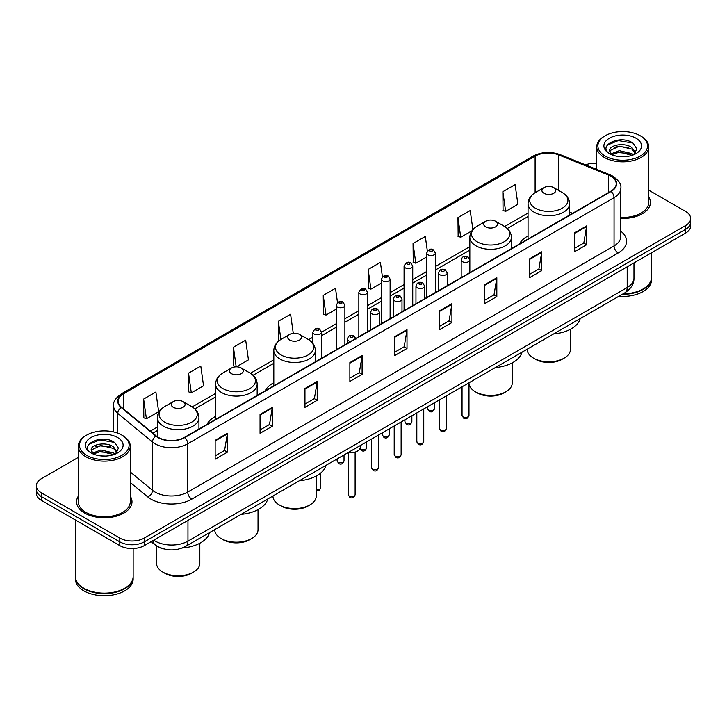 <?xml version="1.0" encoding="UTF-8"?>
<svg xmlns="http://www.w3.org/2000/svg" width="727" height="727" viewBox="0 0 727 727"><rect width="100%" height="100%" fill="white"/><g stroke="black" fill="none" stroke-linecap="round" stroke-linejoin="round"><path stroke-width="1.09" d="M215.601 416.317A30.598 17.666 0 0 0 206.986 424.386M273.815 382.711A30.598 17.666 0 0 0 265.201 390.781M528.047 235.93A30.598 17.666 0 0 0 519.432 243.999M163.684 548.876A17.321 9.996 180 0 1 155.424 545.223L151.116 541.67M78.307 457.383L41.421 478.684A17.321 9.996 0 0 0 36.35 485.754L36.35 493.297A17.321 9.996 0 0 0 41.421 500.367L119.801 545.613A17.321 9.996 0 0 0 144.291 545.613L685.579 233.103A17.321 9.996 0 0 0 690.65 226.033L690.65 222.262A17.321 9.996 0 0 1 685.579 229.332A17.321 9.996 0 0 0 690.65 222.262L690.65 218.491A17.321 9.996 0 0 0 685.579 211.421L648.693 190.129M36.35 485.754A17.321 9.996 0 0 0 41.421 492.824L119.801 538.071A17.321 9.996 0 0 0 144.291 538.071L144.291 541.842L685.579 229.332L144.291 541.842A17.321 9.996 0 0 1 119.801 541.842A17.321 9.996 0 0 0 144.291 541.842L144.291 545.613M41.421 492.824L41.421 496.596L119.801 541.842L41.421 496.596A17.321 9.996 0 0 1 36.35 489.525A17.321 9.996 0 0 0 41.421 496.596L41.421 500.367M78.307 496.214A27.708 15.994 0 0 0 76.58 501.775A27.708 15.994 0 0 0 84.695 513.089A27.708 15.994 0 0 0 114.893 516.561A27.708 15.994 0 0 0 131.996 501.775A27.708 15.994 0 0 0 130.269 496.214A27.708 15.994 0 0 1 131.996 501.775A27.708 15.994 0 0 1 114.893 516.561A27.708 15.994 0 0 1 84.695 513.089A27.708 15.994 0 0 1 76.58 501.775A27.708 15.994 0 0 1 78.307 496.214M610.789 176.17A18.475 10.669 180 0 1 616.205 183.704A18.475 10.669 180 0 1 610.789 191.246L184.458 437.39A18.475 10.669 180 0 1 156.26 435.964L121.563 407.356A18.475 10.669 180 0 1 118.228 401.24A18.475 10.669 180 0 1 123.635 393.698L535.108 156.132A18.475 10.669 180 0 1 558.772 154.942L608.326 174.971A18.475 10.669 180 0 1 610.789 176.17M611.116 175.979A18.938 10.932 0 0 0 608.59 174.753L559.036 154.715A18.938 10.932 0 0 0 534.79 155.941L123.308 393.507A18.938 10.932 0 0 0 121.191 407.511L155.887 436.118A18.938 10.932 0 0 0 184.785 437.581L611.116 191.437A18.938 10.932 0 0 0 611.116 175.979M215.156 440.362L215.156 459.219L227.406 452.149L227.406 433.292L215.156 440.362M215.156 455.874L224.588 450.422L227.351 433.919A4.616 2.663 -120 0 0 227.406 433.292M224.507 450.476L227.406 452.149M260.057 414.435L260.057 433.292L272.307 426.222L272.307 407.365L260.057 414.435M260.057 429.948L269.49 424.504L272.252 407.992A4.616 2.663 -120 0 0 272.307 407.365M269.408 424.55L272.307 426.222M304.958 388.509L304.958 407.365L317.208 400.295L317.208 381.439L304.958 388.509M304.958 404.021L314.391 398.578L317.163 382.066A4.616 2.663 -120 0 0 317.208 381.439M314.309 398.623L317.208 400.295M349.869 362.591L349.869 381.439L362.11 374.369L362.11 355.521L349.869 362.591M349.869 378.095L359.302 372.651L362.064 356.139A4.616 2.663 -120 0 0 362.11 355.521M359.211 372.697L362.11 374.369M574.385 232.967L574.385 251.824L586.625 244.745L586.625 225.897L574.385 232.967M574.385 248.47L583.817 243.027L586.58 226.524A4.616 2.663 -120 0 0 586.625 225.897M583.726 243.072L586.625 244.745M529.474 258.894L529.474 277.741L541.724 270.671L541.724 251.815L529.474 258.894M529.474 274.397L538.907 268.954L541.679 252.442A4.616 2.663 -120 0 0 541.724 251.815M538.825 268.999L541.724 270.671M484.573 284.811L484.573 303.668L496.823 296.598L496.823 277.741L484.573 284.811M484.573 300.324L494.006 294.88L496.768 278.368A4.616 2.663 -120 0 0 496.823 277.741M493.924 294.926L496.823 296.598M439.671 310.738L439.671 329.595L451.921 322.524L451.921 303.668L439.671 310.738M439.671 326.25L449.104 320.798L451.867 304.295A4.616 2.663 -120 0 0 451.921 303.668M449.022 320.852L451.921 322.524M394.77 336.665L394.77 355.521L407.011 348.451L407.011 329.595L394.77 336.665M394.77 352.168L404.203 346.724L406.966 330.222A4.616 2.663 -120 0 0 407.011 329.595M404.121 346.779L407.011 348.451M620.822 218.427A27.708 15.994 0 0 0 650.42 202.47A27.708 15.994 0 0 0 648.693 196.899A27.708 15.994 0 0 1 650.42 202.47A27.708 15.994 0 0 1 620.822 218.427M144.291 538.071L685.579 225.561A17.321 9.996 0 0 0 690.65 218.491M596.731 163.302A17.321 9.996 0 0 0 585.517 164.865M236.357 366.835L248.452 359.847L245.69 340.154L233.449 347.224L233.64 365.963M188.538 373.142L191.31 392.844L203.551 385.773L200.788 366.072L188.538 373.142L188.738 391.889M143.637 399.068L146.4 418.77L158.65 411.7L155.887 391.998L143.637 399.068L143.837 417.807M382.42 276.778L380.403 262.374L368.153 269.444L368.353 288.192M427.349 251.033L425.304 236.457L413.054 243.527L413.254 262.265M472.886 229.605L470.205 210.53L457.955 217.6L458.155 236.339M502.866 191.674L505.628 211.375L517.869 204.305L515.107 184.603L502.866 191.674L503.057 210.412M293.272 333.302L290.591 314.228L278.35 321.298L278.541 340.036M337.501 302.596L335.492 288.301L323.251 295.371L323.451 314.109M323.251 295.371L326.014 315.073L336.228 309.175M326.014 315.073L323.251 314.037M368.153 269.444L370.915 289.146L381.457 283.067M370.915 289.146L368.153 288.11M413.054 243.527L415.817 263.219L426.685 256.949M415.817 263.219L413.054 262.193M457.955 217.6L460.727 237.302L471.923 230.832M460.727 237.302L457.955 236.266M505.628 211.375L502.866 210.339M279.504 340.39L278.35 339.963M278.35 321.298L280.895 339.482M235.993 366.844L233.449 365.89M233.449 347.224L236.193 366.835M191.31 392.844L188.538 391.817M146.4 418.77L143.637 417.734M605.164 156.041A24.827 14.331 0 0 0 640.269 156.041A24.827 14.331 0 0 0 640.269 135.767L641.087 136.24A25.981 14.994 0 0 1 648.693 146.845A25.981 14.994 0 0 1 632.654 160.703A25.981 14.994 0 0 1 604.346 157.45A25.981 14.994 0 0 1 596.731 146.845A25.981 14.994 0 0 1 604.346 136.24L605.164 135.767A24.827 14.331 0 0 0 605.164 156.041M620.822 217.428A25.981 14.994 0 0 0 648.693 202.47L648.693 146.845M623.066 293.844A28.862 16.666 0 0 0 643.122 288.964A28.862 16.666 0 0 0 651.574 277.178L651.574 252.732M622.948 293.917A28.58 16.494 0 0 0 642.922 289.082A28.58 16.494 0 0 0 643.022 289.019M622.248 294.317A28.862 16.666 0 0 0 651.574 277.65A28.862 16.666 0 0 0 651.574 277.414M618.831 296.289A28.862 16.666 0 0 0 651.574 279.768L651.574 277.65M619.558 156.623L623.957 156.75M610.934 153.86L619.331 150.653L631.945 153.597L633.471 154.824M611.707 154.66L619.331 152.143L632.217 155.287M609.662 150.698L611.825 154.769M609.689 151.098C608.281 145.291 624.211 141.838 631.945 147.608L635.689 152.788M609.744 151.461L610.107 150.489L619.331 146.163L631.945 149.108L635.398 153.179M633.917 154.642L636.861 148.853L633.135 143.228C619.922 133.732 596.458 146.245 610.008 153.915L610.68 154.324M636.025 138.221A18.82 10.869 0 0 0 609.399 138.221A18.82 10.869 0 0 0 609.399 153.588A18.82 10.869 0 0 0 636.025 153.588A18.82 10.869 0 0 0 636.025 138.221M612.107 155.151L609.717 151.316M641.087 136.24L640.269 135.767A24.827 14.331 0 0 0 605.164 135.767M607.254 145.118L618.304 140.584L632.881 143.055M614.161 147.317L618.304 146.563L628.71 147.463M614.161 153.306L618.304 152.552L628.71 153.442M527.175 349.205L527.175 349.296A21.646 12.495 0 0 0 533.518 358.138L535.563 359.311A18.766 10.832 0 0 0 562.098 359.311L564.134 358.138A21.646 12.495 0 0 0 570.477 349.296L570.477 329.24M535.563 359.311L533.518 358.138A21.646 12.495 0 0 0 564.134 358.138M543.932 193.273A6.925 3.998 0 0 0 553.729 193.273A6.925 3.998 0 0 0 553.729 187.621L562.325 192.582A19.093 11.023 0 0 1 562.325 208.176A19.093 11.023 0 0 1 535.326 208.176A19.093 11.023 0 0 1 535.326 192.582C530.628 195.381 528.202 199.089 528.047 203.714A20.783 11.995 0 0 0 534.136 212.193A20.783 11.995 0 0 0 556.782 214.801A20.783 11.995 0 0 0 569.614 203.714C569.459 199.089 567.033 195.381 562.325 192.582L553.729 187.621A6.925 3.998 0 0 0 543.932 187.621A6.925 3.998 0 0 0 543.932 193.273M553.592 333.957A31.752 18.329 0 0 0 580.219 318.58M468.979 383.229A21.646 12.495 0 0 0 475.313 391.744L477.348 392.925A18.766 10.832 0 0 0 503.884 392.925L505.928 391.744A21.646 12.495 0 0 0 512.262 382.902L512.262 362.846M477.348 392.925L475.313 391.744A21.646 12.495 0 0 0 505.928 391.744M485.718 226.888A6.925 3.998 0 0 0 495.514 226.888A6.925 3.998 0 0 0 495.514 221.226L504.12 226.197A19.093 11.023 0 0 1 504.12 241.782A19.093 11.023 0 0 1 477.121 241.782A19.093 11.023 0 0 1 477.112 226.197C472.414 228.987 469.987 232.695 469.833 237.32A20.783 11.995 0 0 0 475.921 245.808A20.783 11.995 0 0 0 498.568 248.407A20.783 11.995 0 0 0 511.399 237.32C511.245 232.695 508.818 228.987 504.12 226.197L495.514 221.226A6.925 3.998 0 0 0 485.718 221.226A6.925 3.998 0 0 0 485.718 226.888M495.378 367.562A31.752 18.329 0 0 0 522.004 352.186M272.943 495.987L272.943 496.078A21.646 12.495 0 0 0 279.286 504.911L281.331 506.092A18.766 10.832 0 0 0 307.857 506.092L309.902 504.911A21.646 12.495 0 0 0 316.245 496.078L316.245 476.021M281.331 506.092L279.286 504.911A21.646 12.495 0 0 0 309.902 504.911M289.691 340.054A6.925 3.998 0 0 0 299.497 340.054A6.925 3.998 0 0 0 299.497 334.402L308.094 339.364A19.093 11.023 0 0 1 308.094 354.958A19.093 11.023 0 0 1 281.095 354.958A19.093 11.023 0 0 1 281.095 339.364C276.396 342.163 273.961 345.87 273.815 350.496A20.783 11.995 0 0 0 279.895 358.974A20.783 11.995 0 0 0 302.55 361.583A20.783 11.995 0 0 0 315.373 350.496C315.227 345.87 312.792 342.163 308.094 339.364L299.497 334.402A6.925 3.998 0 0 0 289.691 334.402A6.925 3.998 0 0 0 289.691 340.054M299.36 480.738A31.752 18.329 0 0 0 325.987 465.362M214.738 529.592L214.738 529.683A21.646 12.495 0 0 0 221.072 538.525L223.116 539.698A18.766 10.832 0 0 0 249.652 539.698L251.687 538.525A21.646 12.495 0 0 0 258.03 529.683L258.03 509.627M223.116 539.698L221.072 538.525A21.646 12.495 0 0 0 251.687 538.525M231.486 373.66A6.925 3.998 0 0 0 241.282 373.66A6.925 3.998 0 0 0 241.282 368.007L249.879 372.969A19.093 11.023 0 0 1 249.888 372.969A19.093 11.023 0 0 1 249.879 388.563A19.093 11.023 0 0 1 222.88 388.563A19.093 11.023 0 0 1 222.88 372.969C218.182 375.768 215.755 379.476 215.601 384.101A20.783 11.995 0 0 0 221.69 392.589A20.783 11.995 0 0 0 244.336 395.188A20.783 11.995 0 0 0 257.167 384.101C257.013 379.476 254.586 375.768 249.888 372.969L241.282 368.007A6.925 3.998 0 0 0 231.486 368.007A6.925 3.998 0 0 0 231.486 373.66M241.146 514.343A31.752 18.329 0 0 0 267.772 498.967M156.523 546.032L156.523 563.289A21.646 12.495 0 0 0 162.866 572.131L164.902 573.312A18.766 10.832 0 0 0 191.437 573.312L193.482 572.131A21.646 12.495 0 0 0 199.825 563.289L199.825 543.233M164.902 573.312L162.866 572.131A21.646 12.495 0 0 0 193.482 572.131M173.271 407.274A6.925 3.998 0 0 0 183.068 407.274A6.925 3.998 0 0 0 183.068 401.613L191.674 406.584A19.093 11.023 0 0 1 191.674 422.169A19.093 11.023 0 0 1 164.675 422.169A19.093 11.023 0 0 1 164.675 406.584C159.967 409.374 157.541 413.081 157.386 417.707A20.783 11.995 0 0 0 163.475 426.195A20.783 11.995 0 0 0 186.13 428.794A20.783 11.995 0 0 0 198.953 417.707C198.798 413.081 196.372 409.374 191.674 406.584L183.068 401.613A6.925 3.998 0 0 0 173.271 401.613A6.925 3.998 0 0 0 173.271 407.274M182.268 548.004A31.752 18.329 0 0 0 209.567 532.573M86.731 455.347A24.827 14.331 0 0 0 121.836 455.347A24.827 14.331 0 0 0 121.836 435.082L122.654 435.555A25.981 14.994 0 0 1 130.269 446.16A25.981 14.994 0 0 1 114.23 460.018A25.981 14.994 0 0 1 85.913 456.765A25.981 14.994 0 0 1 78.307 446.16A25.981 14.994 0 0 1 85.913 435.555L86.731 435.082A24.827 14.331 0 0 0 86.731 455.347M78.307 446.16L78.307 501.775A25.981 14.994 0 0 0 85.913 512.381A25.981 14.994 0 0 0 114.23 515.634A25.981 14.994 0 0 0 130.269 501.775L130.269 446.16M124.599 588.334A28.58 16.494 0 0 1 124.49 588.388A28.58 16.494 0 0 1 84.078 588.388L83.878 588.27A28.862 16.666 0 0 0 124.699 588.27A28.862 16.666 0 0 0 133.15 576.493L133.15 548.521M75.426 576.729A28.862 16.666 0 0 0 75.426 576.965A28.862 16.666 0 0 0 83.878 588.743A28.862 16.666 0 0 0 115.329 592.36A28.862 16.666 0 0 0 133.15 576.965A28.862 16.666 0 0 0 133.15 576.729M75.426 576.965L75.426 579.083A28.862 16.666 0 0 0 83.878 590.869A28.862 16.666 0 0 0 115.329 594.477A28.862 16.666 0 0 0 133.15 579.083L133.15 576.965M101.135 455.929L105.533 456.056M92.502 453.166L100.908 449.958L113.512 452.912L115.039 454.139M93.274 453.975L100.908 451.458L113.794 454.593M91.239 450.004L93.392 454.075M91.266 450.413C89.857 444.597 105.788 441.153 113.512 446.923L117.265 452.103M91.32 450.767L91.684 449.804L100.908 445.469L113.512 448.423L116.965 452.494M115.484 453.948L118.437 448.159L114.702 442.543C101.498 433.047 78.025 445.551 91.584 453.23L92.256 453.639M117.601 437.527A18.82 10.869 0 0 0 90.975 437.527A18.82 10.869 0 0 0 90.975 452.903A18.82 10.869 0 0 0 117.601 452.903A18.82 10.869 0 0 0 117.601 437.527M93.683 454.466L91.293 450.622M75.426 519.996L75.426 576.493A28.862 16.666 0 0 0 83.878 588.27L84.078 588.388M122.654 435.555L121.836 435.082A24.827 14.331 0 0 0 86.731 435.082M88.83 444.424L99.881 439.89L114.448 442.37M95.737 446.632L99.881 445.878L110.286 446.769M95.737 452.621L99.881 451.867L110.286 452.757M153.76 540.152A23.091 13.331 0 0 0 155.314 541.133A23.091 13.331 0 0 0 187.966 541.133L627.201 287.547A23.091 13.331 0 0 0 633.971 278.123C634.135 283.848 631.081 288.755 624.811 292.836L185.576 546.422A11.55 6.67 60 0 0 187.966 541.133L187.966 520.396M627.201 266.809L627.201 287.547A11.55 6.67 60 0 1 624.811 292.836M152.824 540.688A11.55 7.724 129.5 0 0 154.842 544.441L151.334 541.551M685.579 233.103L685.579 225.561M119.801 545.613L119.801 538.071M620.822 231.213A28.862 16.666 180 0 1 618.141 252.996L191.81 499.14A5.771 3.335 60 0 1 187.72 492.07L614.061 245.926A23.091 13.331 0 0 0 620.822 236.502L620.822 188.229A23.091 13.331 180 0 1 614.061 197.662A5.771 3.335 -120 0 0 611.116 191.437M191.81 499.14A28.862 16.666 180 0 1 150.989 499.14A28.862 16.666 180 0 1 147.754 496.914L130.269 482.492M155.887 436.118A5.771 3.862 129.5 0 0 152.479 442.025L152.479 490.289A23.091 13.331 0 0 0 155.069 492.07A23.091 13.331 0 0 0 187.72 492.07L187.72 443.797A23.091 13.331 180 0 1 152.479 442.025L117.783 413.409A23.091 13.331 180 0 1 113.603 405.766L113.603 431.929M620.822 188.229C621.594 184.622 618.941 180.605 612.861 176.161L609.826 174.689A5.771 2.708 112 0 0 608.59 174.753M609.826 174.689L560.272 154.66C550.712 151.271 541.633 151.761 533.045 156.132A5.771 3.335 60 0 1 534.79 155.941M123.308 393.507A5.771 3.335 -120 0 0 121.563 393.698C115.575 398.005 112.921 402.022 113.603 405.766M121.191 407.511A5.771 3.862 129.5 0 0 117.783 413.409L117.783 433.183M560.272 154.66A5.771 2.708 112 0 0 559.036 154.715M184.785 437.581A5.771 3.335 60 0 1 187.72 443.797L614.061 197.662L614.061 245.926A5.771 3.335 60 0 0 618.141 252.996M130.269 471.968L152.479 490.289A5.771 3.862 -50.5 0 1 147.754 496.914M123.635 393.698L123.635 409.065M608.326 174.971L608.326 192.673M558.772 154.942L558.772 190.529M572.576 213.311L569.614 212.111M535.108 156.132L535.108 192.71M528.047 213.002L504.647 226.515M469.833 246.617L435.346 266.527M426.685 271.525L412.736 279.577M404.076 284.584L390.117 292.636M381.457 297.634L367.508 305.694M358.847 310.693L344.889 318.753M336.228 323.751L321.498 332.257M312.837 337.255L308.63 339.682M273.815 359.783L250.415 373.296M215.601 393.398L192.21 406.902M157.386 427.003L150.335 431.075M394.77 337.264L406.966 330.222M439.671 311.338L451.867 304.295M484.573 285.411L496.768 278.368M529.474 259.484L541.679 252.442M574.385 233.558L586.58 226.524M349.869 363.182L362.064 356.139M304.958 389.109L317.163 382.066M260.057 415.035L272.252 407.992M215.156 440.962L227.351 433.919M468.979 415.453C467.834 418.57 466.062 419.479 463.662 418.189L462.045 415.453A3.462 1.999 0 0 0 463.063 416.862A3.462 1.999 0 0 0 466.834 417.298A3.462 1.999 0 0 0 468.979 415.453L468.979 382.802M462.454 261.665A4.326 2.499 180 0 1 461.182 259.902C462.29 256.349 464.553 255.322 467.979 256.813L469.842 259.902A4.326 2.499 180 0 1 467.17 262.211A4.326 2.499 180 0 1 462.454 261.665M466.534 256.958A1.445 0.836 0 0 0 464.489 256.958A1.445 0.836 0 0 0 464.489 258.13A1.445 0.836 0 0 0 466.534 258.13A1.445 0.836 0 0 0 466.534 256.958M446.36 428.512C445.224 431.62 443.452 432.538 441.044 431.247L439.435 428.512A3.462 1.999 0 0 0 440.444 429.921A3.462 1.999 0 0 0 444.224 430.357A3.462 1.999 0 0 0 446.36 428.512L446.36 395.861M439.835 274.724A4.326 2.499 180 0 1 438.563 272.961C439.671 269.408 441.934 268.381 445.36 269.871L447.223 272.961A4.326 2.499 180 0 1 444.551 275.269A4.326 2.499 180 0 1 439.835 274.724M443.915 270.017A1.445 0.836 0 0 0 441.88 270.017A1.445 0.836 0 0 0 441.88 271.189A1.445 0.836 0 0 0 443.915 271.189A1.445 0.836 0 0 0 443.915 270.017M423.75 441.562C422.605 444.679 420.833 445.596 418.434 444.297L416.816 441.562A3.462 1.999 0 0 0 417.834 442.979A3.462 1.999 0 0 0 421.605 443.415A3.462 1.999 0 0 0 423.75 441.562L423.75 408.919M417.216 287.783A4.326 2.499 180 0 1 415.953 286.011C417.062 282.467 419.325 281.431 422.741 282.93L424.613 286.011A4.326 2.499 180 0 1 421.942 288.328A4.326 2.499 180 0 1 417.216 287.783M421.306 283.067A1.445 0.836 0 0 0 419.261 283.067A1.445 0.836 0 0 0 419.261 284.248A1.445 0.836 0 0 0 421.306 284.248A1.445 0.836 0 0 0 421.306 283.067M401.131 454.62C399.986 457.737 398.214 458.646 395.815 457.356L394.207 454.62A3.462 1.999 0 0 0 395.215 456.038A3.462 1.999 0 0 0 398.996 456.465A3.462 1.999 0 0 0 401.131 454.62L401.131 421.978M394.607 300.842A4.326 2.499 180 0 1 393.334 299.07C394.443 295.516 396.706 294.49 400.132 295.98L401.995 299.07A4.326 2.499 180 0 1 399.323 301.378A4.326 2.499 180 0 1 394.607 300.842M398.687 296.125A1.445 0.836 0 0 0 396.642 296.125A1.445 0.836 0 0 0 396.642 297.307A1.445 0.836 0 0 0 398.687 297.307A1.445 0.836 0 0 0 398.687 296.125M378.513 467.679C377.377 470.796 375.605 471.705 373.196 470.414L371.588 467.679A3.462 1.999 0 0 0 372.606 469.088A3.462 1.999 0 0 0 376.377 469.524A3.462 1.999 0 0 0 378.513 467.679L378.513 435.028M371.988 313.9A4.326 2.499 180 0 1 370.725 312.128C371.833 308.575 374.096 307.548 377.513 309.039L379.385 312.128A4.326 2.499 180 0 1 376.713 314.437A4.326 2.499 180 0 1 371.988 313.9M376.077 309.184A1.445 0.836 0 0 0 374.032 309.184A1.445 0.836 0 0 0 374.032 310.356A1.445 0.836 0 0 0 376.077 310.356A1.445 0.836 0 0 0 376.077 309.184M355.121 494.614C353.985 497.731 352.213 498.64 349.814 497.35L348.197 494.614A3.462 1.999 0 0 0 349.214 496.032A3.462 1.999 0 0 0 352.986 496.459A3.462 1.999 0 0 0 355.121 494.614L355.121 452.294M350.578 341.49A4.326 2.499 180 0 1 348.596 340.836A4.326 2.499 180 0 1 347.333 339.064C348.442 335.51 350.705 334.484 354.122 335.974L355.994 339.064M352.686 336.119A1.445 0.836 0 0 0 350.641 336.119A1.445 0.836 0 0 0 350.641 337.301A1.445 0.836 0 0 0 352.686 337.301A1.445 0.836 0 0 0 352.686 336.119M348.787 452.194A8.66 4.998 0 0 0 360.319 447.478L360.319 445.533M357.575 451.131A8.079 4.662 180 0 1 348.642 452.276M428.567 410.01A3.462 1.999 0 0 0 432.347 410.437A3.462 1.999 0 0 0 434.482 408.592C433.337 411.709 431.565 412.618 429.166 411.328L427.558 408.592A3.462 1.999 0 0 0 428.567 410.01M435.346 292.545L435.346 253.041A4.326 2.499 180 0 1 432.674 255.35A4.326 2.499 180 0 1 427.958 254.813A4.326 2.499 180 0 1 426.685 253.041L426.685 297.543M429.993 251.278A1.445 0.836 0 0 0 432.038 251.278A1.445 0.836 0 0 0 432.038 250.097A1.445 0.836 0 0 0 429.993 250.097A1.445 0.836 0 0 0 429.993 251.278M405.957 423.069A3.462 1.999 0 0 0 409.728 423.496A3.462 1.999 0 0 0 411.864 421.651C410.728 424.768 408.956 425.677 406.547 424.386L404.939 421.651A3.462 1.999 0 0 0 405.957 423.069M412.736 305.594L412.736 266.1A4.326 2.499 180 0 1 410.064 268.408A4.326 2.499 180 0 1 405.339 267.872A4.326 2.499 180 0 1 404.076 266.1L404.076 310.602M407.384 264.337A1.445 0.836 0 0 0 409.419 264.337A1.445 0.836 0 0 0 409.419 263.156A1.445 0.836 0 0 0 407.384 263.156A1.445 0.836 0 0 0 407.384 264.337M383.338 436.118A3.462 1.999 0 0 0 387.109 436.554A3.462 1.999 0 0 0 389.254 434.71C388.109 437.818 386.337 438.735 383.938 437.445L382.32 434.71A3.462 1.999 0 0 0 383.338 436.118M390.117 318.653L390.117 279.159A4.326 2.499 180 0 1 387.446 281.467A4.326 2.499 180 0 1 382.729 280.922A4.326 2.499 180 0 1 381.457 279.159L381.457 323.651M384.765 277.387A1.445 0.836 0 0 0 386.809 277.387A1.445 0.836 0 0 0 386.809 276.215A1.445 0.836 0 0 0 384.765 276.215A1.445 0.836 0 0 0 384.765 277.387M360.101 448.686A3.462 1.999 0 0 0 360.728 449.177A3.462 1.999 0 0 0 364.5 449.613A3.462 1.999 0 0 0 366.635 447.759C365.499 450.876 363.727 451.794 361.319 450.495L359.965 448.986M367.508 331.712L367.508 292.218A4.326 2.499 180 0 1 364.827 294.526A4.326 2.499 180 0 1 360.11 293.981A4.326 2.499 180 0 1 358.847 292.218L358.847 336.71M362.155 290.446A1.445 0.836 0 0 0 364.191 290.446A1.445 0.836 0 0 0 364.191 289.264A1.445 0.836 0 0 0 362.155 289.264A1.445 0.836 0 0 0 362.155 290.446M338.11 462.236A3.462 1.999 0 0 0 341.881 462.663A3.462 1.999 0 0 0 344.025 460.818C342.88 463.935 341.108 464.844 338.709 463.553L337.092 460.818A3.462 1.999 0 0 0 338.11 462.236M344.889 344.771L344.889 305.267A4.326 2.499 180 0 1 342.217 307.576A4.326 2.499 180 0 1 337.501 307.039A4.326 2.499 180 0 1 336.228 305.267L336.228 349.769M339.536 303.504A1.445 0.836 0 0 0 341.581 303.504A1.445 0.836 0 0 0 341.581 302.323A1.445 0.836 0 0 0 339.536 302.323A1.445 0.836 0 0 0 339.536 303.504M316.245 489.689A3.462 1.999 0 0 0 320.634 487.753L319.217 490.371L316.245 490.861M321.498 358.275L321.498 332.212A4.326 2.499 180 0 1 318.826 334.52A4.326 2.499 180 0 1 314.109 333.975A4.326 2.499 180 0 1 312.837 332.212L312.837 343.389M316.145 330.44A1.445 0.836 0 0 0 318.19 330.44A1.445 0.836 0 0 0 318.19 329.258A1.445 0.836 0 0 0 316.145 329.258A1.445 0.836 0 0 0 316.145 330.44M185.576 546.422C176.288 551.093 166.992 551.093 157.704 546.422L154.842 544.441M633.971 278.123L633.971 262.901M533.045 156.132L121.563 393.698M528.047 216.519L507.282 228.505M469.833 250.124L435.346 270.035M426.685 275.042L412.736 283.094M404.076 288.092L390.117 296.153M381.457 301.151L367.508 309.211M358.847 314.209L344.889 322.261M336.228 327.268L321.498 335.765M312.837 340.772L311.265 341.681M273.815 363.3L253.051 375.286M215.601 396.906L194.836 408.892M157.386 430.511L152.843 433.147M596.731 169.4L596.731 146.845M569.614 215.028L569.614 203.714M528.047 239.019L528.047 203.714M543.932 187.621L535.326 192.582M511.399 248.634L511.399 237.32M469.833 259.675L469.833 237.32M485.718 221.226L477.112 226.197M315.373 361.81L315.373 350.496M273.815 385.801L273.815 350.496M289.691 334.402L281.095 339.364M257.167 395.415L257.167 384.101M215.601 419.415L215.601 384.101M231.486 368.007L222.88 372.969M198.953 429.021L198.953 417.707M157.386 436.8L157.386 417.707M173.271 401.613L164.675 406.584M462.045 415.453L462.045 386.809M461.182 277.623L461.182 259.902M469.842 272.625L469.842 259.902M439.435 428.512L439.435 399.859M438.563 290.682L438.563 272.961M447.223 285.684L447.223 272.961M416.816 441.562L416.816 412.918M415.953 303.741L415.953 286.011M424.613 298.742L424.613 286.011M394.207 454.62L394.207 425.977M393.334 316.799L393.334 299.07M401.995 311.801L401.995 299.07M371.588 467.679L371.588 439.035M370.725 329.849L370.725 312.128M379.385 324.851L379.385 312.128M348.197 494.614L348.197 452.539M347.333 343.353L347.333 339.064M360.319 447.478L359.547 449.668L356.112 451.994L351.695 452.721L348.497 452.367M434.482 408.592L434.482 402.722M435.346 253.041L433.483 249.952C430.966 248.143 428.703 249.17 426.685 253.041M427.558 408.592L427.558 406.72M411.864 421.651L411.864 415.78M412.736 266.1L410.864 263.01C408.356 261.202 406.093 262.229 404.076 266.1M404.939 421.651L404.939 419.779M389.254 434.71L389.254 428.83M390.117 279.159L388.254 276.069C385.737 274.252 383.474 275.288 381.457 279.159M382.32 434.71L382.32 432.829M366.635 447.759L366.635 441.889M367.508 292.218L365.636 289.128C363.127 287.31 360.865 288.337 358.847 292.218M344.025 460.818L344.025 454.948M344.889 305.267L343.026 302.178C340.509 300.369 338.246 301.396 336.228 305.267M337.092 460.818L337.092 458.946M320.634 487.753L320.634 473.104M321.498 332.212L319.635 329.122C317.117 327.304 314.855 328.331 312.837 332.212"/></g></svg>
